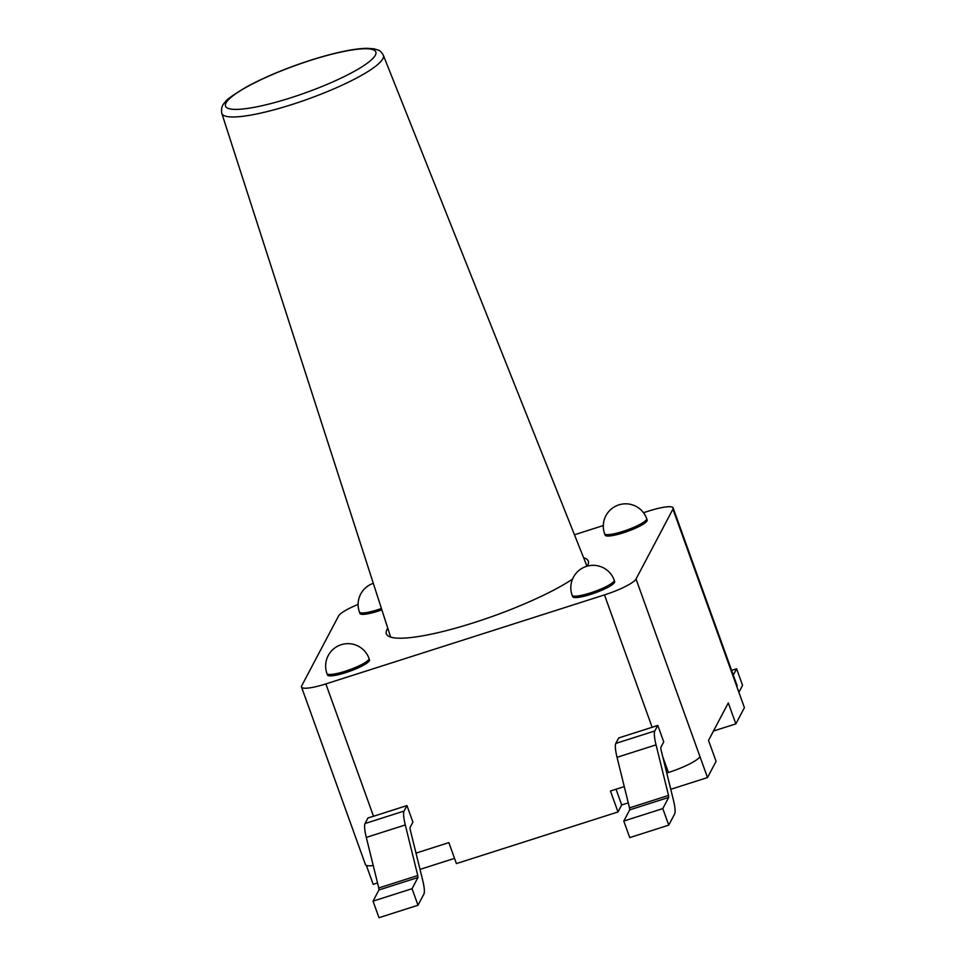 <?xml version="1.0" encoding="UTF-8"?>
<svg xmlns="http://www.w3.org/2000/svg" width="966" height="966" viewBox="0 0 966 966"><rect width="100%" height="100%" fill="white"/><g stroke="black" fill="none" stroke-linecap="round" stroke-linejoin="round"><path stroke-width="1.45" d="M326.955 673.58A22.351 4.069 -19.8 0 0 345.224 671.249A22.351 4.069 -19.8 0 0 369.024 658.438A22.351 22.351 0 0 0 340.418 644.974A22.351 22.351 0 0 0 326.955 673.58L327.45 674.956A22.351 4.069 -19.8 0 0 345.719 672.626A22.351 4.069 -19.8 0 0 368.927 659.247M373.311 583.319A22.351 22.351 0 0 0 359.437 612.07L359.932 613.446A22.351 4.069 -19.8 0 0 378.201 611.116A22.351 4.069 -19.8 0 0 381.872 609.872M572.138 595.261A22.351 4.069 -19.8 0 0 590.407 592.931A22.351 4.069 -19.8 0 0 614.207 580.119A22.351 22.351 0 0 0 585.601 566.656A22.351 22.351 0 0 0 572.138 595.261L572.633 596.638A22.351 4.069 -19.8 0 0 590.902 594.307A22.351 4.069 -19.8 0 0 614.11 580.928M604.619 533.751A22.351 4.069 -19.8 0 0 622.877 531.421A22.351 4.069 -19.8 0 0 646.689 518.609A22.351 22.351 0 0 0 618.083 505.146A22.351 22.351 0 0 0 604.619 533.751L605.114 535.128A22.351 4.069 -19.8 0 0 623.384 532.797A22.351 4.069 -19.8 0 0 646.592 519.418M643.501 512.717L648.766 511.038A29.801 5.434 160.2 0 1 673.121 507.923A29.801 5.434 160.2 0 1 672.94 509.118L636.026 579.02A29.801 5.434 160.2 0 1 604.475 594.911L325.868 683.904A29.801 5.434 160.2 0 1 301.513 687.019A29.801 5.434 160.2 0 1 301.694 685.812L338.607 615.922A29.801 5.434 160.2 0 1 358.12 604.414M574.468 534.766L603.303 525.552M583.621 557.732A107.298 19.549 160.2 0 1 588.282 561.125A107.298 19.549 160.2 0 1 587.207 566.148M572.524 579.129A107.298 19.549 160.2 0 1 474.028 622.635A107.298 19.549 160.2 0 1 386.364 633.817A107.298 19.549 160.2 0 1 387.789 628.238M301.513 687.019L365.45 864.594A29.801 5.434 -19.8 0 0 373.226 865.512M406.952 805.584L373.516 816.27A29.801 5.434 160.2 0 1 368.022 817.9L365.051 823.527L404.066 811.066L406.952 805.584L412.905 822.126L410.019 827.608L410.188 829.589L422.673 880.171A20.866 4.021 -107.7 0 1 423.905 894.057L418 905.239L412.047 888.696L417.952 877.514L417.771 875.522L405.297 824.952A20.866 4.021 -107.7 0 1 404.066 811.066M415.996 853.123L448.864 842.618L456.411 863.58L618.011 811.959L621.693 804.968L628.274 802.867M366.355 865.403L373.178 884.349L377.525 882.96M624.265 786.59L610.464 791.009L618.011 811.959M666.745 773.029L668.412 772.498A29.801 5.434 -19.8 0 0 699.964 756.607L707.51 777.558L716.072 761.341L708.525 740.391L728.304 702.922L735.851 723.884L744.412 707.667L736.877 686.705A29.801 5.434 -19.8 0 0 737.058 685.51L673.121 507.923M618.699 737.952L652.135 727.277A29.801 5.434 160.2 0 0 657.774 725.345L654.815 730.972L615.801 743.422L618.699 737.952M668.75 825.145L662.797 808.602L623.782 821.064L629.747 837.607L668.75 825.145L674.654 813.964A20.866 4.021 -107.7 0 0 673.423 800.077L660.949 749.495L660.768 747.515L663.739 741.9L657.774 725.345M412.047 888.696L373.033 901.157L378.998 917.7L418 905.239M373.033 901.157L378.938 889.976L378.769 887.983L366.295 837.413A20.866 4.021 -107.7 0 1 365.051 823.527M623.782 821.064L629.699 809.882L629.518 807.89L617.045 757.32A20.866 4.021 -107.7 0 1 615.801 743.422M662.797 808.602L668.701 797.421L668.52 795.429L656.047 744.858A20.866 4.021 -107.7 0 1 654.815 730.972M738.893 692.308L742.564 685.341L736.611 668.798L731.612 670.392M736.611 668.798L733.303 675.077M713.463 731.033L735.851 723.884M670.766 789.294L707.51 777.558M420.005 869.4L454.539 858.363M616.03 789.222L621.693 804.968M382.826 58.769A85.829 15.637 -19.8 0 0 383.321 55.231C381.63 52.273 379.964 50.582 378.322 50.147L373.963 48.807L366.814 48.3C353.52 48.626 334.828 52.587 310.738 60.17C285.574 68.332 263.923 77.389 245.762 87.338C232.565 95.284 225.621 100.331 224.921 102.456C222.035 105.089 220.997 108.735 221.818 113.384A85.829 15.637 -19.8 0 0 299.677 101.985A85.829 15.637 -19.8 0 0 382.826 58.769M310.569 60.339A79.876 14.55 160.2 0 1 375.339 55.219A79.876 14.55 160.2 0 1 290.79 97.795A79.876 14.55 160.2 0 1 226.02 102.915A79.876 14.55 160.2 0 1 310.569 60.339M359.437 612.07A22.351 4.069 -19.8 0 0 377.706 609.739A22.351 4.069 -19.8 0 0 381.413 608.483M373.516 816.27L325.868 683.904M662.712 756.668L668.412 772.498M604.475 594.911L652.135 727.277M672.94 509.118L736.877 686.705M699.964 756.607L636.026 579.02M378.938 889.976L417.952 877.514M378.769 887.983L417.771 875.522M366.295 837.413L405.297 824.952M668.701 797.421L629.699 809.882M668.52 795.429L629.518 807.89M656.047 744.858L617.045 757.32M221.818 113.384L390.638 637.089M383.321 55.231L586.99 566.209"/></g></svg>
